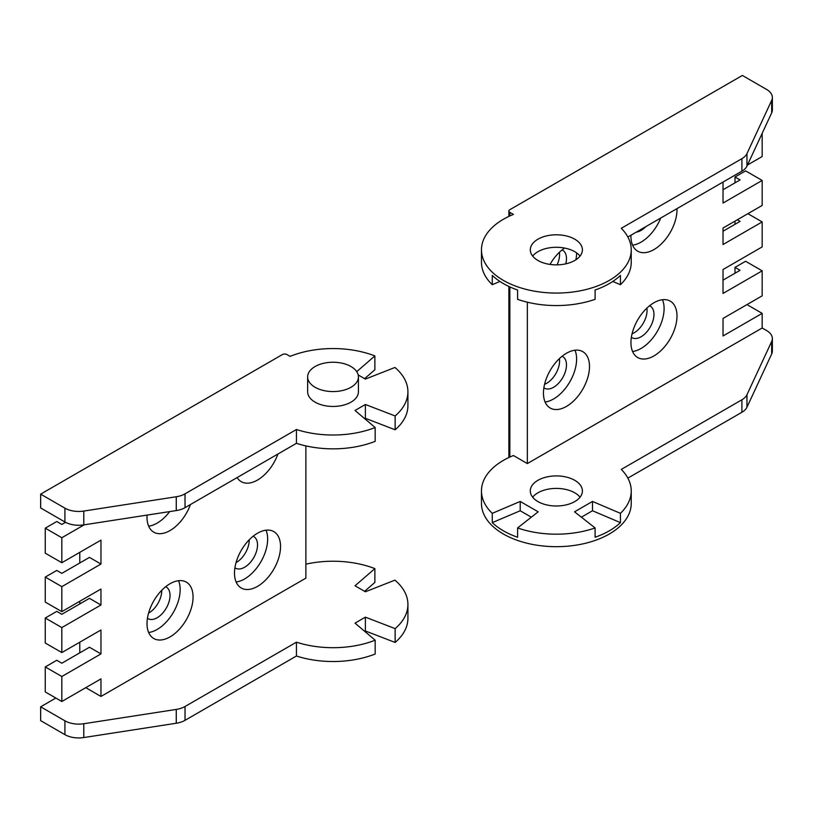 <?xml version="1.0" encoding="UTF-8"?>
<svg xmlns="http://www.w3.org/2000/svg" width="813" height="813" viewBox="0 0 813 813"><rect width="100%" height="100%" fill="white"/><g stroke="black" fill="none" stroke-linecap="round" stroke-linejoin="round"><path stroke-width="1.22" d="M165.628 586.762A18.232 10.528 -60 0 1 166.258 587.077A18.232 10.528 -60 0 1 170.039 595.421A18.232 10.528 -60 0 1 162.082 613.774A18.232 10.528 -60 0 1 148.027 618.652A18.232 10.528 -60 0 1 147.438 618.266M148.555 613.134A18.232 10.528 120 0 0 161.746 590.634A18.232 10.528 120 0 0 161.746 590.299M253.117 536.255A18.232 10.528 -60 0 1 253.747 536.57A18.232 10.528 -60 0 1 257.518 544.913A18.232 10.528 -60 0 1 249.561 563.267A18.232 10.528 -60 0 1 235.516 568.145A18.232 10.528 -60 0 1 234.927 567.759M236.044 562.626A18.232 10.528 120 0 0 249.235 540.127A18.232 10.528 120 0 0 249.225 539.791M358.431 376.907L358.431 391.785A25.396 14.664 180 0 1 342.751 405.331A25.396 14.664 180 0 1 315.078 402.161A25.396 14.664 180 0 1 307.639 391.785L307.639 376.907A25.396 14.664 180 0 1 323.32 363.36A25.396 14.664 180 0 1 350.992 366.531A25.396 14.664 180 0 1 358.431 376.907A25.396 14.664 180 0 1 342.751 390.453A25.396 14.664 180 0 1 315.078 387.273A25.396 14.664 180 0 1 307.639 376.907M169.673 511.59A32.561 18.801 -60 0 1 157.143 523.115A32.561 18.801 -60 0 1 148.637 526.143M190.425 504.538A32.561 18.801 -60 0 1 170.039 530.554A32.561 18.801 -60 0 1 153.759 532.169A32.561 18.801 -60 0 1 147.092 515.086M277.914 454.03A32.561 18.801 -60 0 1 257.518 480.046A32.561 18.801 -60 0 1 241.237 481.662A32.561 18.801 -60 0 1 237.132 477.577M178.535 580.695A32.561 18.801 -60 0 1 157.143 629.455A32.561 18.801 -60 0 1 148.637 632.484M170.039 583.724A32.561 18.801 -60 0 1 186.319 582.118A32.561 18.801 -60 0 1 191.309 608.205A32.561 18.801 -60 0 1 170.039 636.894A32.561 18.801 -60 0 1 153.759 638.51A32.561 18.801 -60 0 1 148.769 612.413A32.561 18.801 -60 0 1 170.039 583.724M266.024 530.188A32.561 18.801 -60 0 1 244.632 578.937A32.561 18.801 -60 0 1 236.126 581.976M257.518 533.216A32.561 18.801 -60 0 1 273.798 531.6A32.561 18.801 -60 0 1 278.788 557.698A32.561 18.801 -60 0 1 257.518 586.386A32.561 18.801 -60 0 1 241.237 588.002A32.561 18.801 -60 0 1 236.248 561.905A32.561 18.801 -60 0 1 257.518 533.216M305.871 564.171A74.887 43.231 180 0 1 374.874 568.612L355.017 585.787L365.383 591.773L394.935 580.136A74.887 43.231 180 0 1 407.923 604.466A74.887 43.231 180 0 1 395.138 628.622L365.383 617.158L355.017 623.134L375.169 640.207L375.169 654.028A74.887 43.231 180 0 1 296.44 656.01L185.029 720.328A19.532 11.28 0 0 1 176.269 723.245L83.78 737.554A19.532 11.28 180 0 1 64.908 734.637L40.65 720.633L40.65 706.812L55.843 698.042M79.786 652.839L79.786 642.209M79.786 603.927L79.786 601.274M79.786 562.992L79.786 552.352M40.65 494.141L64.908 508.145A19.532 11.28 0 0 0 83.78 511.062L83.78 524.883A19.532 11.28 0 0 1 64.908 521.966L40.65 507.962L40.65 494.141L282.385 354.57A3.252 1.88 180 0 1 286.989 354.57L290.099 356.368A74.887 43.231 0 0 1 374.874 355.931L374.874 369.763L364.6 378.645M85.772 687.666L100.964 696.446L100.964 678.896L61.829 701.497L45.254 691.924L45.254 666.934L61.829 676.507L61.829 701.497M45.254 666.934L56.768 660.288L61.829 663.215L89.46 647.26L100.964 653.906L100.964 629.984L61.829 652.575L45.254 643.012L45.254 618.022L61.829 627.585L61.829 652.575M45.254 618.022L56.768 611.376L61.829 614.293L89.46 598.348L100.964 604.994L100.964 589.039L61.829 611.64L45.254 602.067L45.254 577.078L61.829 586.651L61.829 611.64M45.254 577.078L56.768 570.431L61.829 573.358L89.46 557.403L100.964 564.049L100.964 540.127L61.829 562.728L45.254 553.155L45.254 528.165L61.829 537.739L61.829 562.728M375.169 640.207A74.887 43.231 180 0 1 296.44 642.179L185.029 706.507A19.532 11.28 180 0 1 176.269 709.424L83.78 723.733A19.532 11.28 180 0 1 64.908 720.816L40.65 706.812M100.964 696.446L305.871 578.145L305.871 445.9M407.923 604.466L407.923 618.287A74.887 43.231 180 0 1 395.138 642.443L365.383 630.979L364.722 631.355M374.874 568.612L374.874 582.433L364.6 591.315M83.78 511.062L176.269 496.753A19.532 11.28 180 0 0 185.029 493.837L296.44 429.508A74.887 43.231 0 0 0 375.169 427.526L355.017 410.463L365.383 404.488L395.138 415.951A74.887 43.231 0 0 0 407.923 391.785A74.887 43.231 0 0 0 394.935 367.466L365.383 379.092L358.208 374.956M356.734 371.632L374.874 355.931M364.722 418.685L365.383 418.309L395.138 429.772A74.887 43.231 0 0 0 407.923 405.616L407.923 391.785M83.78 524.883L176.269 510.574A19.532 11.28 0 0 0 185.029 507.658L296.44 443.329A74.887 43.231 0 0 0 375.169 441.357L375.169 427.526M84.206 524.822L61.829 537.739M100.964 564.049L61.829 586.651M100.964 604.994L61.829 627.585M100.964 653.906L61.829 676.507M65.528 522.312L61.829 524.446L56.768 521.519L45.254 528.165M296.44 656.01L296.44 642.179M365.383 617.158L365.383 630.979M395.138 628.622L395.138 642.443M365.383 404.488L365.383 418.309M296.44 429.508L296.44 443.329M395.138 415.951L395.138 429.772M562.078 356.277A18.232 10.528 -60 0 1 562.708 356.592A18.232 10.528 -60 0 1 565.502 371.206A18.232 10.528 -60 0 1 553.592 387.273A18.232 10.528 -60 0 1 544.476 388.177A18.232 10.528 -60 0 1 543.887 387.791M544.578 384.305A18.232 10.528 120 0 0 546.682 383.289A18.232 10.528 120 0 0 559.405 358.624M645.837 226.624A18.232 10.528 -60 0 1 641.071 230.425A18.232 10.528 -60 0 1 636.305 232.122M649.557 305.769A18.232 10.528 -60 0 1 650.187 306.084A18.232 10.528 -60 0 1 652.981 320.698A18.232 10.528 -60 0 1 641.071 336.765A18.232 10.528 -60 0 1 631.955 337.669A18.232 10.528 -60 0 1 631.366 337.283M632.057 333.797A18.232 10.528 120 0 0 634.17 332.781A18.232 10.528 120 0 0 646.884 308.117M537.932 260.465A26.046 15.041 180 0 1 530.3 249.835A26.046 15.041 180 0 1 546.387 235.943A26.046 15.041 180 0 1 574.771 239.195A26.046 15.041 180 0 1 582.403 249.835A26.046 15.041 180 0 1 566.315 263.727A26.046 15.041 180 0 1 537.932 260.465M580.045 256.085A26.046 15.041 0 0 0 574.771 251.695A26.046 15.041 0 0 0 532.657 256.085M513.42 214.408A74.887 43.231 0 0 0 503.399 219.266A74.887 43.231 0 0 0 481.469 249.835A74.887 43.231 0 0 0 527.698 289.774A74.887 43.231 0 0 0 609.303 280.404A74.887 43.231 0 0 0 631.234 249.835A74.887 43.231 0 0 0 621.284 228.301L741.903 158.657A19.532 11.28 180 0 0 746.964 153.606L771.689 100.345A19.532 11.28 0 0 0 772.35 97.418A19.532 11.28 0 0 0 766.629 89.45L742.371 75.446L509.842 209.693A3.252 1.88 0 0 0 508.897 211.024A3.252 1.88 0 0 0 509.842 212.345L513.42 214.408M481.469 249.835L481.469 262.325A74.887 43.231 0 0 0 492.272 284.702L492.272 275.394A74.887 43.231 0 0 0 517.596 290.017L517.596 299.326A74.887 43.231 0 0 0 595.106 299.326L595.106 290.017A74.887 43.231 0 0 0 609.303 283.595A74.887 43.231 0 0 0 620.431 275.394L620.431 284.702A74.887 43.231 0 0 0 631.234 262.325L631.234 249.835M580.045 497.2A26.046 15.041 0 0 0 574.771 492.81A26.046 15.041 0 0 0 532.657 497.2M537.932 501.58A26.046 15.041 180 0 1 530.3 490.95A26.046 15.041 180 0 1 546.387 477.058A26.046 15.041 180 0 1 574.771 480.32A26.046 15.041 180 0 1 582.403 490.95A26.046 15.041 180 0 1 566.315 504.843A26.046 15.041 180 0 1 537.932 501.58M574.984 350.22A32.561 18.801 -60 0 1 553.592 398.97A32.561 18.801 -60 0 1 545.086 401.998M566.478 406.409A32.561 18.801 -60 0 1 550.198 408.024A32.561 18.801 -60 0 1 545.208 381.937A32.561 18.801 -60 0 1 566.478 353.249A32.561 18.801 -60 0 1 582.758 351.633A32.561 18.801 -60 0 1 587.748 377.72A32.561 18.801 -60 0 1 566.478 406.409M550.015 264.418A32.561 18.801 -60 0 1 564.629 248.067M660.735 218.026A32.561 18.801 -60 0 1 641.071 242.122A32.561 18.801 -60 0 1 632.575 245.15M676.975 208.646A32.561 18.801 -60 0 1 653.967 249.571A32.561 18.801 -60 0 1 637.687 251.176A32.561 18.801 -60 0 1 630.959 235.211M662.473 299.702A32.561 18.801 -60 0 1 641.071 348.462A32.561 18.801 -60 0 1 632.575 351.49M653.967 355.901A32.561 18.801 -60 0 1 637.687 357.517A32.561 18.801 -60 0 1 632.697 331.43A32.561 18.801 -60 0 1 653.967 302.741A32.561 18.801 -60 0 1 670.247 301.125A32.561 18.801 -60 0 1 675.237 327.212A32.561 18.801 -60 0 1 653.967 355.901M557.078 264.865A18.232 10.528 120 0 0 559.405 252.284M562.078 249.947A18.232 10.528 -60 0 1 562.708 250.262A18.232 10.528 -60 0 1 565.777 263.849M762.167 327.995L766.629 330.566A19.532 11.28 180 0 1 772.35 338.543A19.532 11.28 180 0 1 771.689 341.46L746.964 394.722A19.532 11.28 180 0 1 741.903 399.783L621.284 469.416A74.887 43.231 180 0 1 631.234 490.95A74.887 43.231 180 0 1 620.431 513.328L620.431 522.627A74.887 43.231 180 0 1 595.106 537.251L595.106 527.942A74.887 43.231 180 0 1 517.596 527.942L517.596 537.251A74.887 43.231 180 0 1 492.272 522.627L492.272 513.328A74.887 43.231 180 0 1 481.469 490.95A74.887 43.231 180 0 1 513.42 455.524L527.342 463.573L762.167 327.995L762.167 313.371L723.031 335.962L723.031 318.422L762.167 295.83L762.167 270.841L723.031 293.432L723.031 269.51L762.167 246.908L762.167 221.919L723.031 244.52L723.031 228.036L762.167 205.435L762.167 180.445L723.031 203.047L723.031 182.051M746.974 304.601L762.167 313.371M631.234 490.95L631.234 503.44A74.887 43.231 180 0 1 556.356 546.682A74.887 43.231 180 0 1 481.469 503.44L481.469 490.95M772.35 338.543L772.35 351.033A19.532 11.28 180 0 1 771.689 353.95L746.964 407.222A19.532 11.28 0 0 1 741.903 412.272L627.86 478.115M576.61 252.873A32.561 18.801 -60 0 1 575.889 259.774M747.472 165.009L762.167 156.523L762.167 133.332M527.342 302.182L527.342 463.573M762.167 270.841L745.592 261.268L735.003 267.375L740.074 270.302L723.031 280.139M737.31 219.795L740.074 221.39L723.031 231.227M762.167 221.919L747.899 213.677M762.167 180.445L745.592 170.882L735.003 176.99L740.074 179.917L723.031 189.754M627.86 237L741.903 171.157A19.532 11.28 0 0 0 746.964 166.096L771.689 112.834A19.532 11.28 0 0 0 772.35 109.918L772.35 97.418M517.596 527.942L538.165 511.814L520.208 501.448L492.272 513.328M620.431 513.328L592.494 501.448L574.537 511.814L595.106 527.942M612.778 281.45L620.431 284.702M492.272 284.702L499.924 281.45M735.003 267.375L735.003 273.229M735.003 221.126L735.003 224.317M735.003 176.99L735.003 182.844M520.208 501.448L520.208 510.757L492.272 522.627M520.208 510.757L531.326 517.18M581.376 517.18L592.494 510.757L620.431 522.627M592.494 510.757L592.494 501.448M64.908 734.637L64.908 720.816M64.908 521.966L64.908 508.145M83.78 737.554L83.78 723.733M176.269 723.245L176.269 709.424M185.029 706.507L185.029 720.328M185.029 493.837L185.029 507.658M176.269 510.574L176.269 496.753M509.842 457.058L509.842 286.908M509.842 215.943L509.842 212.345M771.689 341.46L771.689 353.95M771.689 100.345L771.689 112.834M746.964 153.606L746.964 166.096M741.903 171.157L741.903 158.657M741.903 412.272L741.903 399.783M746.964 394.722L746.964 407.222M508.897 211.024L508.897 216.39M508.897 286.471L508.897 457.506"/></g></svg>
